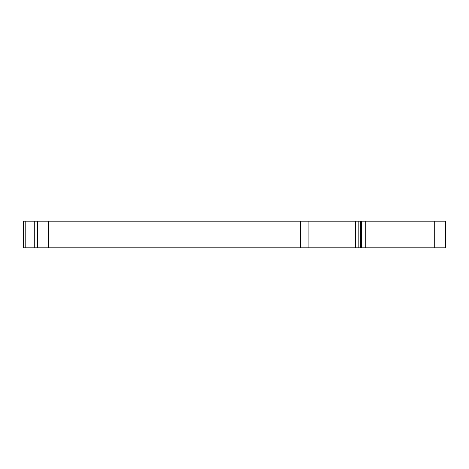 <?xml version="1.0" encoding="UTF-8"?>
<svg xmlns="http://www.w3.org/2000/svg" width="469" height="469" viewBox="0 0 469 469"><rect width="100%" height="100%" fill="white"/><g stroke="black" fill="none" stroke-linecap="round" stroke-linejoin="round"><path stroke-width="0.7" d="M37.549 221.163L23.45 221.163L23.45 247.837L37.549 247.837L37.549 221.163L48.395 221.163L48.395 247.837L37.549 247.837M361.388 221.163L360.52 221.163L360.52 247.837L361.388 247.837L361.388 221.163L445.55 221.163L445.55 247.837L445.55 221.163M360.52 247.837L48.395 247.837M355.49 247.837L355.49 221.163L48.395 221.163M360.52 221.163L355.49 221.163M445.55 247.837L365.726 247.837L365.726 221.163M361.388 247.837L365.726 247.837M34.29 221.163L34.29 247.837M300.588 247.837L300.588 221.163M308.895 247.837L308.895 221.163M25.777 221.163L25.777 247.837M358.814 247.837L358.814 221.163M434.704 247.837L434.704 221.163"/></g></svg>
